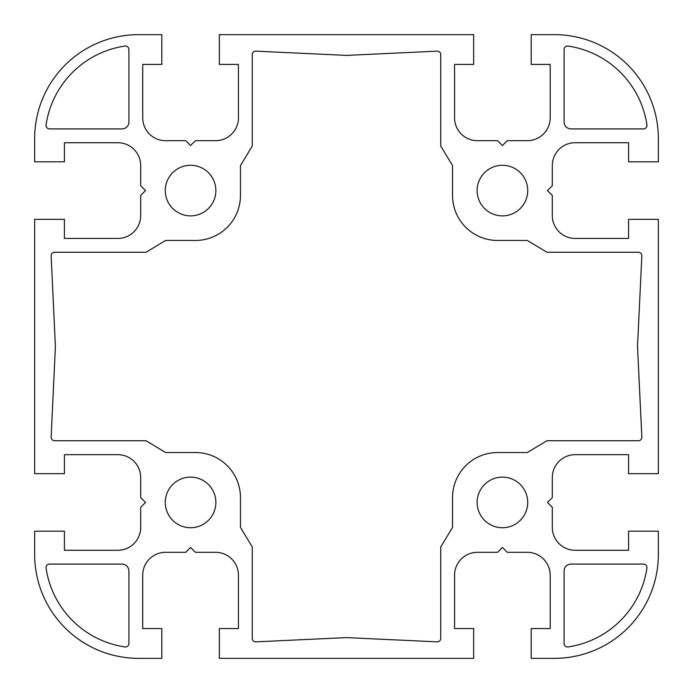 <?xml version="1.0" encoding="UTF-8"?>
<svg xmlns="http://www.w3.org/2000/svg" width="693" height="693" viewBox="0 0 693 693"><rect width="100%" height="100%" fill="white"/><g stroke="black" fill="none" stroke-linecap="round" stroke-linejoin="round"><path stroke-width="1.04" d="M527.72 190.575A25.294 25.294 0 0 0 502.425 165.28A25.294 25.294 0 0 0 477.13 190.575A25.294 25.294 0 0 0 502.425 215.869A25.294 25.294 0 0 0 527.72 190.575M215.869 190.575A25.294 25.294 0 0 0 190.575 165.28A25.294 25.294 0 0 0 165.28 190.575A25.294 25.294 0 0 0 190.575 215.869A25.294 25.294 0 0 0 215.869 190.575M527.72 502.425A25.294 25.294 0 0 0 502.425 477.13A25.294 25.294 0 0 0 477.13 502.425A25.294 25.294 0 0 0 502.425 527.72A25.294 25.294 0 0 0 527.72 502.425M215.869 502.425A25.294 25.294 0 0 0 190.575 477.13A25.294 25.294 0 0 0 165.28 502.425A25.294 25.294 0 0 0 190.575 527.72A25.294 25.294 0 0 0 215.869 502.425M643.502 128.907A3.465 3.465 0 0 0 646.933 124.939A93.538 93.538 0 0 0 568.061 46.067A3.465 3.465 0 0 0 564.093 49.498L564.093 121.977A6.93 6.93 0 0 0 571.023 128.907L643.502 128.907M638.392 440.739A3.465 3.465 0 0 0 641.848 437.11L637.508 346.5L641.848 255.89A3.465 3.465 0 0 0 638.392 252.261L546.959 252.261L527.321 240.462L497.583 240.462A45.036 45.036 0 0 1 452.538 195.417L452.538 165.584L440.739 146.041L440.739 54.617A3.465 3.465 0 0 0 437.11 51.152L346.5 55.397L255.89 51.152A3.465 3.465 0 0 0 252.261 54.617L252.261 146.041L240.462 165.584L240.462 195.417A45.036 45.036 0 0 1 195.417 240.462L165.584 240.462L146.041 252.261L54.617 252.261A3.465 3.465 0 0 0 51.152 255.89L55.397 346.5L51.152 437.11A3.465 3.465 0 0 0 54.617 440.739L146.041 440.739L165.584 452.538L195.417 452.538A45.036 45.036 0 0 1 240.462 497.583L240.462 527.416L252.261 546.959L252.261 638.383A3.465 3.465 0 0 0 255.89 641.848L346.5 637.603L437.11 641.848A3.465 3.465 0 0 0 440.739 638.383L440.739 546.959L452.538 527.416L452.538 497.583A45.036 45.036 0 0 1 497.583 452.538L527.321 452.538L546.959 440.739L638.392 440.739M646.933 568.061A3.465 3.465 0 0 0 643.502 564.093L571.023 564.093A6.93 6.93 0 0 0 564.093 571.023L564.093 643.502A3.465 3.465 0 0 0 568.061 646.933A93.538 93.538 0 0 0 646.933 568.061M138.583 658.35L161.807 658.35L161.807 628.568L142.715 628.568L142.715 575.173A22.869 22.869 0 0 1 165.584 552.312L185.724 552.312L190.575 547.461L195.426 552.312L215.566 552.312A22.869 22.869 0 0 1 238.435 575.173L238.435 628.568L219.343 628.568L219.343 658.35L473.657 658.35L473.657 628.568L454.565 628.568L454.565 575.173A22.869 22.869 0 0 1 477.434 552.312L497.574 552.312L502.425 547.461L507.276 552.312L527.321 552.312A22.869 22.869 0 0 1 550.19 575.173L550.19 628.568L531.193 628.568L531.193 658.35L554.417 658.35A103.933 103.933 0 0 0 658.35 554.417L658.35 531.193L628.568 531.193L628.568 550.285L575.173 550.285A22.869 22.869 0 0 1 552.312 527.416L552.312 507.276L547.461 502.425L552.312 497.574L552.312 477.529A22.869 22.869 0 0 1 575.173 454.66L628.568 454.66L628.568 473.657L658.35 473.657L658.35 219.343L628.568 219.343L628.568 238.435L575.173 238.435A22.869 22.869 0 0 1 552.312 215.566L552.312 195.426L547.461 190.575L552.312 185.724L552.312 165.584A22.869 22.869 0 0 1 575.173 142.715L628.568 142.715L628.568 161.807L658.35 161.807L658.35 138.583A103.933 103.933 0 0 0 554.417 34.65L531.193 34.65L531.193 64.432L550.19 64.432L550.19 117.827A22.869 22.869 0 0 1 527.321 140.688L507.276 140.688L502.425 145.539L497.574 140.688L477.434 140.688A22.869 22.869 0 0 1 454.565 117.827L454.565 64.432L473.657 64.432L473.657 34.65L219.343 34.65L219.343 64.432L238.435 64.432L238.435 117.827A22.869 22.869 0 0 1 215.566 140.688L195.426 140.688L190.575 145.539L185.724 140.688L165.584 140.688A22.869 22.869 0 0 1 142.715 117.827L142.715 64.432L161.807 64.432L161.807 34.65L138.583 34.65A103.933 103.933 0 0 0 34.65 138.583L34.65 161.807L64.432 161.807L64.432 142.715L117.827 142.715A22.869 22.869 0 0 1 140.688 165.584L140.688 185.724L145.539 190.575L140.688 195.426L140.688 215.566A22.869 22.869 0 0 1 117.827 238.435L64.432 238.435L64.432 219.343L34.65 219.343L34.65 473.657L64.432 473.657L64.432 454.66L117.827 454.66A22.869 22.869 0 0 1 140.688 477.529L140.688 497.574L145.539 502.425L140.688 507.276L140.688 527.416A22.869 22.869 0 0 1 117.827 550.285L64.432 550.285L64.432 531.193L34.65 531.193L34.65 554.417A103.933 103.933 0 0 0 138.583 658.35M46.067 568.061A93.538 93.538 0 0 0 124.939 646.933A3.465 3.465 0 0 0 128.907 643.502L128.907 571.023A6.93 6.93 0 0 0 121.977 564.093L49.498 564.093A3.465 3.465 0 0 0 46.067 568.061M128.907 49.498A3.465 3.465 0 0 0 124.939 46.067A93.538 93.538 0 0 0 46.067 124.939A3.465 3.465 0 0 0 49.498 128.907L121.977 128.907A6.93 6.93 0 0 0 128.907 121.977L128.907 49.498"/></g></svg>
